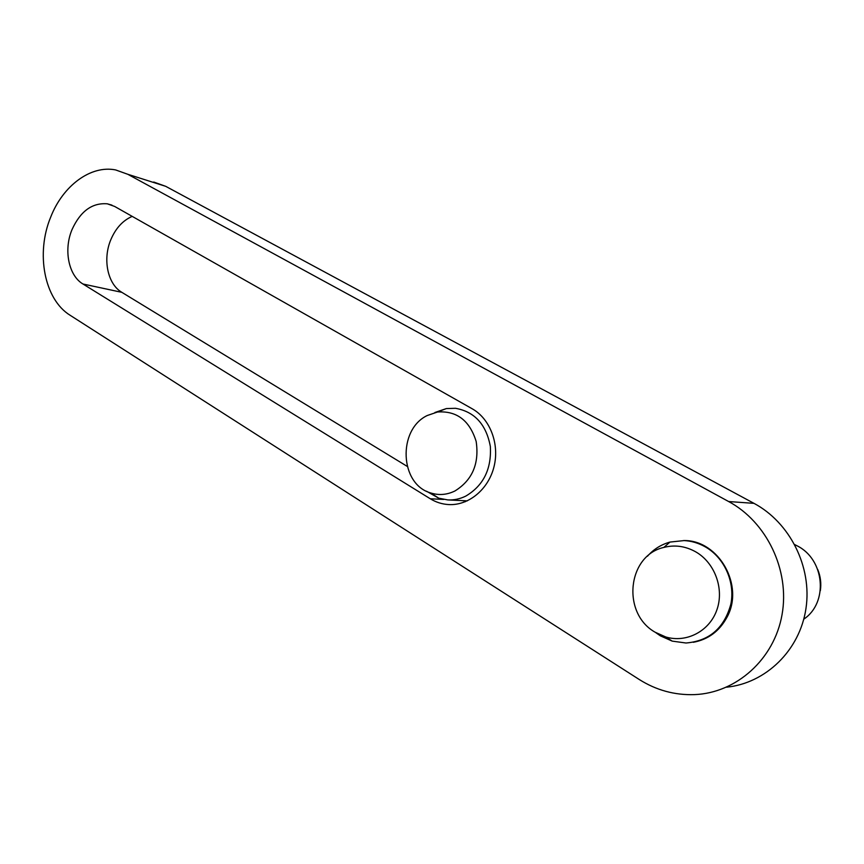 <?xml version="1.0" encoding="UTF-8"?>
<svg xmlns="http://www.w3.org/2000/svg" width="864" height="864" viewBox="0 0 864 864"><rect width="100%" height="100%" fill="white"/><g stroke="black" fill="none" stroke-linecap="round" stroke-linejoin="round"><path stroke-width="1.3" d="M82.966 284.008C68.526 275.54 63.482 249.847 72.014 229.608C80.417 211.194 92.178 202.597 107.33 203.818L114.642 206.442L472.144 408.748C490.028 418.727 499.727 443.912 494.024 466.657C488.462 489.445 468.547 505.764 448.589 504.565C442.066 504.176 435.964 502.254 430.304 498.776L82.966 284.008L121.835 292.334L407.182 466.366M132.203 216.378C122.85 220.46 115.744 228.193 110.873 239.598C102.503 259.168 107.557 284.083 121.835 292.334M647.46 556.222C653.616 549.256 661.122 544.536 669.978 542.074L684.353 540.551C718.762 540.346 744.649 585.598 726.948 617.317C719.41 631.195 708.199 639.522 693.306 642.298M726.505 687.204C765.731 683.284 799.794 650.419 805.961 608.548C812.29 566.719 789.761 522.439 754.002 503.356L165.694 186.322L153.738 182.045M50.738 217.004C62.899 185.749 90.742 164.894 115.657 169.938L127.775 174.28L728.654 501.541C766.595 521.932 790.052 570.067 782.039 614.693C774.22 659.362 736.322 692.982 694.559 694.613C674.644 695.282 656.154 690.206 639.112 679.417L70.178 315.306C44.258 299.452 35.564 253.39 50.738 217.004M463.471 500.688L465.34 501.725M794.772 544.622L797.245 545.886C824.634 559.462 828.673 602.608 803.779 619.164M683.629 540.551C691.168 540.886 698.35 542.97 705.164 546.793C724.205 557.518 735.34 581.947 730.858 604.109C724.313 628.042 709.366 641.012 686.005 643.01L672.192 641.12L660.355 635.828L655.916 632.761M655.128 632.221C621.4 613.3 627.415 555.476 663.844 547.42C674.719 544.644 685.292 546.091 695.552 551.75C714.712 562.54 724.464 588.708 716.861 609.941C709.463 631.271 686.405 643.172 665.809 636.984L655.128 632.221M817.733 569.506C820.552 576.385 821.426 583.448 820.336 590.695M434.894 412.506L446.353 408.575L455.49 408.294C474.606 411.707 486.227 424.418 490.342 446.44C491.627 469.076 483.43 485.644 465.761 496.109C459.95 498.971 453.946 500.234 447.746 499.91L438.75 498.182L426.546 491.249M427.194 415.541L437.508 412.009C456.754 410.638 469.638 420.466 476.172 441.472C479.401 463.698 472.316 480.2 454.896 491C446.872 494.888 438.782 495.526 430.618 492.923C399.676 484.25 397.494 429.689 427.194 415.541M165.694 186.322L127.775 174.28M754.002 503.356L728.654 501.541M443.686 499.435L430.304 498.776M449.356 504.598L448.589 504.565M111.974 205.146L107.33 203.818M663.844 547.42L669.978 542.074M665.809 636.984L672.192 641.12M437.508 412.009L446.353 408.575M430.618 492.923L438.75 498.182M447.746 499.91L467.294 500.872"/></g></svg>
